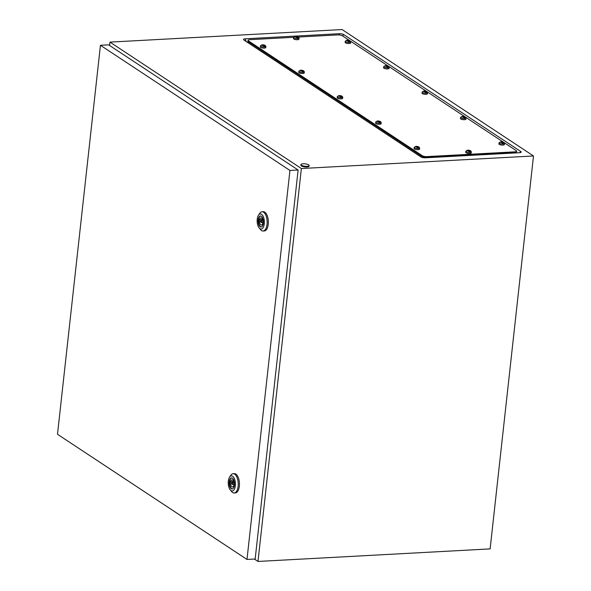 <?xml version="1.0" encoding="UTF-8"?>
<svg xmlns="http://www.w3.org/2000/svg" width="591" height="591" viewBox="0 0 591 591"><rect width="100%" height="100%" fill="white"/><g stroke="black" fill="none" stroke-linecap="round" stroke-linejoin="round"><path stroke-width="0.89" d="M247.223 42.205L247.843 42.175M254.344 559.042L257.994 561.45L490.124 548.891L533.503 155.972L342.093 29.55L109.97 42.109L109.594 45.485M257.994 561.45L301.373 168.531L533.503 155.972M520.797 151.518L343.785 34.603A3.428 0.997 6.3 0 0 339.182 33.717L245.317 38.792A3.428 0.997 6.3 0 0 243.625 39.789A3.428 0.997 6.3 0 0 243.891 40.003L420.895 156.918A3.428 0.997 6.3 0 0 425.505 157.804L519.363 152.729A3.428 0.997 6.3 0 0 520.989 152.338A3.428 0.997 6.3 0 0 520.797 151.518L519.615 152.707M301.373 168.531L109.97 42.109M301.41 165.258A4.13 1.204 -173.7 0 1 300.945 164.608A4.13 1.204 -173.7 0 1 303.279 163.788A12.743 12.743 0 0 1 307.054 164.202A4.13 1.204 -173.7 0 1 308.687 164.859A4.13 1.204 -173.7 0 1 309.159 165.51A4.13 1.204 -173.7 0 1 305.968 166.33A4.13 1.204 -173.7 0 1 301.41 165.258M309.159 165.51L309.086 166.167A4.13 1.204 -173.7 0 1 305.902 166.987A4.13 1.204 -173.7 0 1 301.344 165.908A4.13 1.204 -173.7 0 1 300.871 165.258L300.945 164.608M260.697 221.152A1.034 0.488 -93.1 0 0 261.229 222.497A1.034 0.488 -93.1 0 0 261.658 221.788A1.034 0.488 -93.1 0 0 261.119 220.436A1.034 0.488 -93.1 0 0 260.697 221.152L259.479 221.226A3.583 1.692 -93.1 0 0 261.37 225.045A3.583 1.692 -93.1 0 0 262.7 223.354L263.158 223.657L263.342 222.017L262.877 221.714A3.583 1.692 -93.1 0 0 260.986 217.894A3.583 1.692 -93.1 0 0 259.656 219.586L259.19 219.283L259.013 220.916L259.479 221.226M258.489 215.213L259.693 213.395A9.641 4.558 86.9 0 1 262.049 211.763A9.641 4.558 86.9 0 1 267.036 224.344A9.641 4.558 86.9 0 1 263.091 231.022A9.641 4.558 86.9 0 1 260.572 229.648L259.183 227.978A7.572 3.583 86.9 0 1 257.24 219.172A7.572 3.583 86.9 0 1 258.489 215.213A7.572 3.583 86.9 0 1 262.655 215.442A7.572 3.583 86.9 0 1 264.258 223.812A7.572 3.583 86.9 0 1 259.183 227.978M262.049 211.763L263.261 211.696A9.641 4.558 86.9 0 1 268.248 224.277A9.641 4.558 86.9 0 1 264.303 230.955L263.091 231.022M261.266 226.996A5.541 2.623 86.9 0 1 258.607 219.771A5.541 2.623 86.9 0 1 260.668 215.959M258.186 219.793A5.541 2.623 86.9 0 1 260.454 215.951A5.541 2.623 86.9 0 1 263.32 223.184A5.541 2.623 86.9 0 1 261.052 227.025A5.541 2.623 86.9 0 1 258.186 219.793M263.194 223.324L262.7 223.354M260.771 220.82L259.013 220.916M262.485 219.431L259.656 219.586M231.775 483.098A1.034 0.488 -93.1 0 0 232.315 484.443A1.034 0.488 -93.1 0 0 232.736 483.733A1.034 0.488 -93.1 0 0 232.204 482.382A1.034 0.488 -93.1 0 0 231.775 483.098L230.556 483.172A3.583 1.692 -93.1 0 0 232.448 486.991A3.583 1.692 -93.1 0 0 233.777 485.3L234.243 485.603L234.42 483.963L233.955 483.66A3.583 1.692 -93.1 0 0 232.064 479.84A3.583 1.692 -93.1 0 0 230.741 481.532L230.276 481.229L230.091 482.862L230.556 483.172M229.574 477.159L230.771 475.341A9.641 4.558 86.9 0 1 233.127 473.709A9.641 4.558 86.9 0 1 238.121 486.29A9.641 4.558 86.9 0 1 234.169 492.968A9.641 4.558 86.9 0 1 231.65 491.601L230.261 489.924A7.572 3.583 86.9 0 1 228.325 481.118A7.572 3.583 86.9 0 1 229.574 477.159A7.572 3.583 86.9 0 1 233.733 477.395A7.572 3.583 86.9 0 1 235.344 485.758A7.572 3.583 86.9 0 1 230.261 489.924M233.127 473.709L234.346 473.642A9.641 4.558 86.9 0 1 239.333 486.223A9.641 4.558 86.9 0 1 235.388 492.901L234.169 492.968M232.344 488.942A5.541 2.623 86.9 0 1 229.692 481.717A5.541 2.623 86.9 0 1 231.746 477.905M229.264 481.739A5.541 2.623 86.9 0 1 231.532 477.905A5.541 2.623 86.9 0 1 234.398 485.137A5.541 2.623 86.9 0 1 232.13 488.971A5.541 2.623 86.9 0 1 229.264 481.739M234.28 485.27L233.777 485.3M231.849 482.766L230.091 482.862M233.563 481.377L230.741 481.532M246.994 559.441L255.172 558.997L298.115 170.001L108.626 44.85L100.448 45.285L57.497 434.282L246.994 559.441L289.937 170.444L298.115 170.001M289.937 170.444L100.448 45.285M298.433 37.041L337.757 34.913A3.443 1.005 -173.7 0 1 342.381 35.8L349.54 40.528M350.323 41.045L387.977 65.919M388.76 66.436L426.421 91.309M427.204 91.827L464.858 116.7M465.642 117.217L503.303 142.091M504.086 142.608L516.238 150.639A3.443 1.005 -173.7 0 1 516.637 151.178A3.443 1.005 -173.7 0 1 514.805 151.857L426.924 156.608A3.443 1.005 -173.7 0 1 422.299 155.721L248.442 40.882A3.443 1.005 -173.7 0 1 248.05 40.343A3.443 1.005 -173.7 0 1 249.875 39.671L293.661 37.299M516.445 152.884L516.534 152.064A3.443 1.005 -173.7 0 1 514.709 152.737L426.828 157.494A3.443 1.005 -173.7 0 1 422.203 156.6L248.346 41.769A3.443 1.005 -173.7 0 1 247.954 41.23L248.05 40.343M516.637 151.178L516.534 152.064A3.443 1.005 -173.7 0 1 514.709 152.737L426.828 157.494A3.443 1.005 -173.7 0 1 422.203 156.6L248.346 41.769A3.443 1.005 -173.7 0 1 247.954 41.23L247.799 42.589M468.249 150.121L470.562 150.727L471.33 151.747A2.756 0.805 -173.7 0 1 471.337 151.843A2.756 0.805 -173.7 0 1 469.21 152.389A2.756 0.805 -173.7 0 1 466.173 151.673A2.756 0.805 -173.7 0 1 465.856 151.237A2.756 0.805 -173.7 0 1 465.885 151.148L467.429 150.173M467.267 150.24L469.313 151.584L470.067 151.547L469.513 150.89L470.067 150.779L467.71 150.24A1.374 0.399 -173.7 0 0 467.326 150.469A1.374 0.399 -173.7 0 0 467.488 150.69A1.374 0.399 -173.7 0 0 467.969 150.89A1.374 0.399 -173.7 0 0 468.922 151.045M469.513 150.89L469.431 150.35A1.374 0.399 -173.7 0 0 468.471 150.203L467.954 150.868M471.337 151.843L471.212 152.951A2.756 0.805 -173.7 0 1 469.084 153.497A2.756 0.805 -173.7 0 1 466.048 152.781A2.756 0.805 -173.7 0 1 465.738 152.352L465.856 151.237M468.574 150.904L468.641 150.313M468.67 150.912L468.737 150.336M416.574 146.309L418.886 146.908L419.647 147.935A2.756 0.805 -173.7 0 1 419.654 148.023A2.756 0.805 -173.7 0 1 417.534 148.57A2.756 0.805 -173.7 0 1 414.498 147.853A2.756 0.805 -173.7 0 1 414.18 147.418A2.756 0.805 -173.7 0 1 414.21 147.336L415.754 146.354M415.591 146.42L417.63 147.772L418.391 147.728L417.83 147.07L418.391 146.96L416.034 146.428A1.374 0.399 -173.7 0 0 415.65 146.649A1.374 0.399 -173.7 0 0 415.805 146.871A1.374 0.399 -173.7 0 0 416.293 147.07A1.374 0.399 -173.7 0 0 417.246 147.225M417.83 147.07L417.748 146.538A1.374 0.399 -173.7 0 0 416.795 146.383L416.278 147.048M419.654 148.023L419.536 149.139A2.756 0.805 -173.7 0 1 417.409 149.686A2.756 0.805 -173.7 0 1 414.372 148.969A2.756 0.805 -173.7 0 1 414.062 148.533L414.18 147.418M416.899 147.093L416.965 146.502M416.995 147.1L417.061 146.516M378.129 120.919L380.449 121.524L381.21 122.544A2.756 0.805 -173.7 0 1 381.217 122.633A2.756 0.805 -173.7 0 1 379.097 123.179A2.756 0.805 -173.7 0 1 376.053 122.463A2.756 0.805 -173.7 0 1 375.743 122.034A2.756 0.805 -173.7 0 1 375.765 121.945L377.317 120.963M377.154 121.029L379.193 122.381L379.947 122.337L379.392 121.68L379.947 121.569L377.597 121.037A1.374 0.399 -173.7 0 0 377.213 121.266A1.374 0.399 -173.7 0 0 377.368 121.48A1.374 0.399 -173.7 0 0 377.848 121.687L378.351 120.992A1.374 0.399 -173.7 0 1 379.311 121.148A1.374 0.399 -173.7 0 1 379.791 121.347A1.374 0.399 -173.7 0 1 379.947 121.569A1.374 0.399 -173.7 0 1 379.562 121.798M381.217 122.633L381.092 123.748A2.756 0.805 -173.7 0 1 378.971 124.295A2.756 0.805 -173.7 0 1 375.935 123.578A2.756 0.805 -173.7 0 1 375.617 123.142L375.743 122.034M378.462 121.702L378.528 121.111M378.558 121.709L378.617 121.125M379.392 121.68L379.104 122.197M379.193 122.197L379.311 121.148M339.692 95.528L342.004 96.134L342.773 97.153A2.756 0.805 -173.7 0 1 342.78 97.249A2.756 0.805 -173.7 0 1 340.652 97.788A2.756 0.805 -173.7 0 1 337.616 97.072A2.756 0.805 -173.7 0 1 337.298 96.643A2.756 0.805 -173.7 0 1 337.328 96.555L338.872 95.572M338.709 95.646L340.748 96.99L341.509 96.954L340.955 96.289L341.509 96.178L339.153 95.646A1.374 0.399 -173.7 0 0 338.769 95.875A1.374 0.399 -173.7 0 0 338.931 96.089A1.374 0.399 -173.7 0 0 339.411 96.296A1.374 0.399 -173.7 0 0 340.364 96.444M340.955 96.289L340.874 95.757A1.374 0.399 -173.7 0 0 339.914 95.609L339.397 96.274M342.78 97.249L342.654 98.357A2.756 0.805 -173.7 0 1 340.527 98.904A2.756 0.805 -173.7 0 1 337.491 98.187A2.756 0.805 -173.7 0 1 337.18 97.751L337.298 96.643M340.017 96.311L340.084 95.72M340.113 96.318L340.18 95.735M301.255 70.137L303.567 70.743L304.328 71.762A2.756 0.805 -173.7 0 1 304.335 71.858A2.756 0.805 -173.7 0 1 302.215 72.405A2.756 0.805 -173.7 0 1 299.172 71.681A2.756 0.805 -173.7 0 1 298.861 71.252A2.756 0.805 -173.7 0 1 298.883 71.164L300.435 70.181M300.272 70.255L302.311 71.6L303.072 71.563L302.511 70.905L303.065 70.787L300.716 70.255A1.374 0.399 -173.7 0 0 300.331 70.484A1.374 0.399 -173.7 0 0 300.487 70.698A1.374 0.399 -173.7 0 0 300.967 70.905A1.374 0.399 -173.7 0 0 301.927 71.06M302.422 71.585L302.429 70.366A1.374 0.399 -173.7 0 0 301.469 70.218L300.952 70.883M304.335 71.858L304.21 72.966A2.756 0.805 -173.7 0 1 302.09 73.513A2.756 0.805 -173.7 0 1 299.053 72.796A2.756 0.805 -173.7 0 1 298.736 72.361L298.861 71.252M301.58 70.92L301.646 70.329M301.676 70.927L301.735 70.351M302.437 71.577L302.511 70.905M262.81 44.753L265.123 45.352L265.891 46.379A2.756 0.805 -173.7 0 1 265.898 46.467A2.756 0.805 -173.7 0 1 263.771 47.014A2.756 0.805 -173.7 0 1 260.734 46.297A2.756 0.805 -173.7 0 1 260.417 45.862A2.756 0.805 -173.7 0 1 260.446 45.773L261.99 44.798M261.828 44.864L263.874 46.209L264.628 46.172L264.074 45.514L264.628 45.404L262.271 44.864A1.374 0.399 -173.7 0 0 261.887 45.093A1.374 0.399 -173.7 0 0 262.049 45.315A1.374 0.399 -173.7 0 0 262.53 45.514L263.032 44.827A1.374 0.399 -173.7 0 1 263.992 44.982A1.374 0.399 -173.7 0 1 264.473 45.182A1.374 0.399 -173.7 0 1 264.628 45.404A1.374 0.399 -173.7 0 1 264.243 45.625M265.898 46.467L265.773 47.576A2.756 0.805 -173.7 0 1 263.652 48.122A2.756 0.805 -173.7 0 1 260.609 47.406A2.756 0.805 -173.7 0 1 260.299 46.977L260.417 45.862M263.135 45.529L263.202 44.938M263.231 45.537L263.298 44.96M263.874 46.024L263.992 44.982M264 46.187L264.074 45.514M295.988 36.347L298.3 36.945L299.061 37.972A2.756 0.805 -173.7 0 1 299.068 38.06A2.756 0.805 -173.7 0 1 296.948 38.607A2.756 0.805 -173.7 0 1 293.904 37.89A2.756 0.805 -173.7 0 1 293.594 37.455A2.756 0.805 -173.7 0 1 293.624 37.366L295.168 36.391M295.005 36.457L297.044 37.809L297.805 37.765L297.243 37.107L297.805 36.997L295.448 36.465A1.374 0.399 -173.7 0 0 295.064 36.686A1.374 0.399 -173.7 0 0 295.219 36.908A1.374 0.399 -173.7 0 0 295.699 37.107A1.374 0.399 -173.7 0 0 296.66 37.263M297.243 37.107L297.162 36.576A1.374 0.399 -173.7 0 0 296.209 36.42L295.685 37.085M299.068 38.06L298.95 39.176A2.756 0.805 -173.7 0 1 296.822 39.723A2.756 0.805 -173.7 0 1 293.786 38.999A2.756 0.805 -173.7 0 1 293.468 38.57L293.594 37.455M296.313 37.13L296.379 36.531M296.409 37.13L296.475 36.553M347.663 40.158L349.975 40.764L350.736 41.784A2.756 0.805 -173.7 0 1 350.744 41.872A2.756 0.805 -173.7 0 1 348.624 42.419A2.756 0.805 -173.7 0 1 345.587 41.702A2.756 0.805 -173.7 0 1 345.27 41.274A2.756 0.805 -173.7 0 1 345.299 41.185L346.843 40.203M346.681 40.277L348.72 41.621L349.48 41.584L348.919 40.919L349.48 40.809L347.124 40.277A1.374 0.399 -173.7 0 0 346.74 40.506A1.374 0.399 -173.7 0 0 346.895 40.72A1.374 0.399 -173.7 0 0 347.382 40.927A1.374 0.399 -173.7 0 0 348.335 41.075M348.919 40.919L348.838 40.387A1.374 0.399 -173.7 0 0 347.885 40.232L347.36 40.905M350.744 41.872L350.626 42.988A2.756 0.805 -173.7 0 1 348.498 43.535A2.756 0.805 -173.7 0 1 345.462 42.818A2.756 0.805 -173.7 0 1 345.144 42.382L345.27 41.274M347.988 40.942L348.055 40.351M348.084 40.949L348.151 40.365M424.545 90.94L426.857 91.539L427.618 92.565A2.756 0.805 -173.7 0 1 427.625 92.654A2.756 0.805 -173.7 0 1 425.505 93.201A2.756 0.805 -173.7 0 1 422.462 92.484A2.756 0.805 -173.7 0 1 422.151 92.048A2.756 0.805 -173.7 0 1 422.181 91.967L423.725 90.984M423.562 91.051L425.601 92.403L426.362 92.359L425.801 91.701L426.362 91.59L424.006 91.058A1.374 0.399 -173.7 0 0 423.621 91.28A1.374 0.399 -173.7 0 0 423.777 91.502A1.374 0.399 -173.7 0 0 424.257 91.701A1.374 0.399 -173.7 0 0 425.217 91.856M425.719 92.381L425.719 91.169A1.374 0.399 -173.7 0 0 424.766 91.014L424.242 91.679M427.625 92.654L427.507 93.77A2.756 0.805 -173.7 0 1 425.38 94.316A2.756 0.805 -173.7 0 1 422.343 93.6A2.756 0.805 -173.7 0 1 422.026 93.164L422.151 92.048M424.87 91.723L424.936 91.132M424.966 91.731L425.032 91.147M425.727 92.381L425.801 91.701M386.1 65.549L388.413 66.155L389.181 67.175A2.756 0.805 -173.7 0 1 389.188 67.263A2.756 0.805 -173.7 0 1 387.061 67.81A2.756 0.805 -173.7 0 1 384.024 67.093A2.756 0.805 -173.7 0 1 383.714 66.657A2.756 0.805 -173.7 0 1 383.736 66.576L385.288 65.594M385.118 65.66L387.164 67.012L387.918 66.968L387.364 66.31L387.918 66.199L385.568 65.667A1.374 0.399 -173.7 0 0 385.184 65.889A1.374 0.399 -173.7 0 0 385.339 66.111A1.374 0.399 -173.7 0 0 385.82 66.31L386.322 65.623A1.374 0.399 -173.7 0 1 387.282 65.778A1.374 0.399 -173.7 0 1 387.762 65.978A1.374 0.399 -173.7 0 1 387.918 66.199A1.374 0.399 -173.7 0 1 387.533 66.428M389.188 67.263L389.063 68.379A2.756 0.805 -173.7 0 1 386.942 68.925A2.756 0.805 -173.7 0 1 383.899 68.209A2.756 0.805 -173.7 0 1 383.589 67.773L383.714 66.657M386.433 66.332L386.492 65.741M386.521 66.34L386.588 65.756M387.364 66.31L387.075 66.827M387.164 66.827L387.282 65.778M462.982 116.331L465.294 116.929L466.063 117.956A2.756 0.805 -173.7 0 1 466.07 118.045A2.756 0.805 -173.7 0 1 463.942 118.592A2.756 0.805 -173.7 0 1 460.906 117.875A2.756 0.805 -173.7 0 1 460.588 117.439A2.756 0.805 -173.7 0 1 460.618 117.35L462.169 116.375M461.999 116.442L464.046 117.794L464.799 117.749L464.245 117.092L464.799 116.981L462.443 116.449A1.374 0.399 -173.7 0 0 462.059 116.671A1.374 0.399 -173.7 0 0 462.221 116.892A1.374 0.399 -173.7 0 0 462.701 117.092A1.374 0.399 -173.7 0 0 463.662 117.247M464.245 117.092L464.164 116.56A1.374 0.399 -173.7 0 0 463.204 116.405L462.687 117.07M466.07 118.045L465.944 119.16A2.756 0.805 -173.7 0 1 463.824 119.707A2.756 0.805 -173.7 0 1 460.781 118.99A2.756 0.805 -173.7 0 1 460.47 118.555L460.588 117.439M463.314 117.114L463.374 116.523M463.403 117.114L463.47 116.538M501.427 141.722L503.739 142.32L504.5 143.347A2.756 0.805 -173.7 0 1 504.507 143.436A2.756 0.805 -173.7 0 1 502.387 143.982A2.756 0.805 -173.7 0 1 499.343 143.266A2.756 0.805 -173.7 0 1 499.033 142.83A2.756 0.805 -173.7 0 1 499.055 142.741L500.607 141.766M500.444 141.833L502.483 143.185L503.244 143.14L502.682 142.483L503.244 142.372L500.887 141.833A1.374 0.399 -173.7 0 0 500.503 142.062A1.374 0.399 -173.7 0 0 500.658 142.283A1.374 0.399 -173.7 0 0 501.138 142.483L501.641 141.796A1.374 0.399 -173.7 0 1 502.601 141.951A1.374 0.399 -173.7 0 1 503.081 142.15A1.374 0.399 -173.7 0 1 503.244 142.372A1.374 0.399 -173.7 0 1 502.86 142.594M504.507 143.436L504.389 144.551A2.756 0.805 -173.7 0 1 502.261 145.098A2.756 0.805 -173.7 0 1 499.225 144.374A2.756 0.805 -173.7 0 1 498.907 143.945L499.033 142.83M501.752 142.505L501.818 141.906M501.848 142.505L501.907 141.929M502.682 142.483L502.394 142.992M502.483 143L502.601 141.951M246.078 41.451L245.317 38.792M339.537 34.98L339.182 33.717M342.514 35.888L343.785 34.603M514.68 152.98L514.805 151.857M426.798 157.738L426.924 156.608M422.114 157.428L422.299 155.721M248.22 42.87L248.442 40.882M469.431 150.35A1.374 0.399 -173.7 0 1 469.911 150.557A1.374 0.399 -173.7 0 1 470.067 150.779A1.374 0.399 -173.7 0 1 469.682 151.001M417.748 146.538A1.374 0.399 -173.7 0 1 418.236 146.738A1.374 0.399 -173.7 0 1 418.391 146.96A1.374 0.399 -173.7 0 1 418.007 147.189M378.809 121.835A1.374 0.399 -173.7 0 1 377.848 121.687M340.874 95.757A1.374 0.399 -173.7 0 1 341.354 95.964A1.374 0.399 -173.7 0 1 341.509 96.178A1.374 0.399 -173.7 0 1 341.125 96.407M302.429 70.366A1.374 0.399 -173.7 0 1 302.91 70.573A1.374 0.399 -173.7 0 1 303.065 70.787A1.374 0.399 -173.7 0 1 302.681 71.016M263.483 45.67A1.374 0.399 -173.7 0 1 262.53 45.514M297.162 36.576A1.374 0.399 -173.7 0 1 297.642 36.775A1.374 0.399 -173.7 0 1 297.805 36.997A1.374 0.399 -173.7 0 1 297.421 37.218M348.838 40.387A1.374 0.399 -173.7 0 1 349.325 40.594A1.374 0.399 -173.7 0 1 349.48 40.809A1.374 0.399 -173.7 0 1 349.096 41.038M425.719 91.169A1.374 0.399 -173.7 0 1 426.2 91.369A1.374 0.399 -173.7 0 1 426.362 91.59A1.374 0.399 -173.7 0 1 425.978 91.819M386.78 66.465A1.374 0.399 -173.7 0 1 385.82 66.31M464.164 116.56A1.374 0.399 -173.7 0 1 464.644 116.759A1.374 0.399 -173.7 0 1 464.799 116.981A1.374 0.399 -173.7 0 1 464.415 117.203M502.099 142.638A1.374 0.399 -173.7 0 1 501.138 142.483M263.298 222.386L261.229 222.497M262.736 220.347L261.119 220.436M234.383 484.332L232.315 484.443M233.822 482.293L232.204 482.382"/></g></svg>
